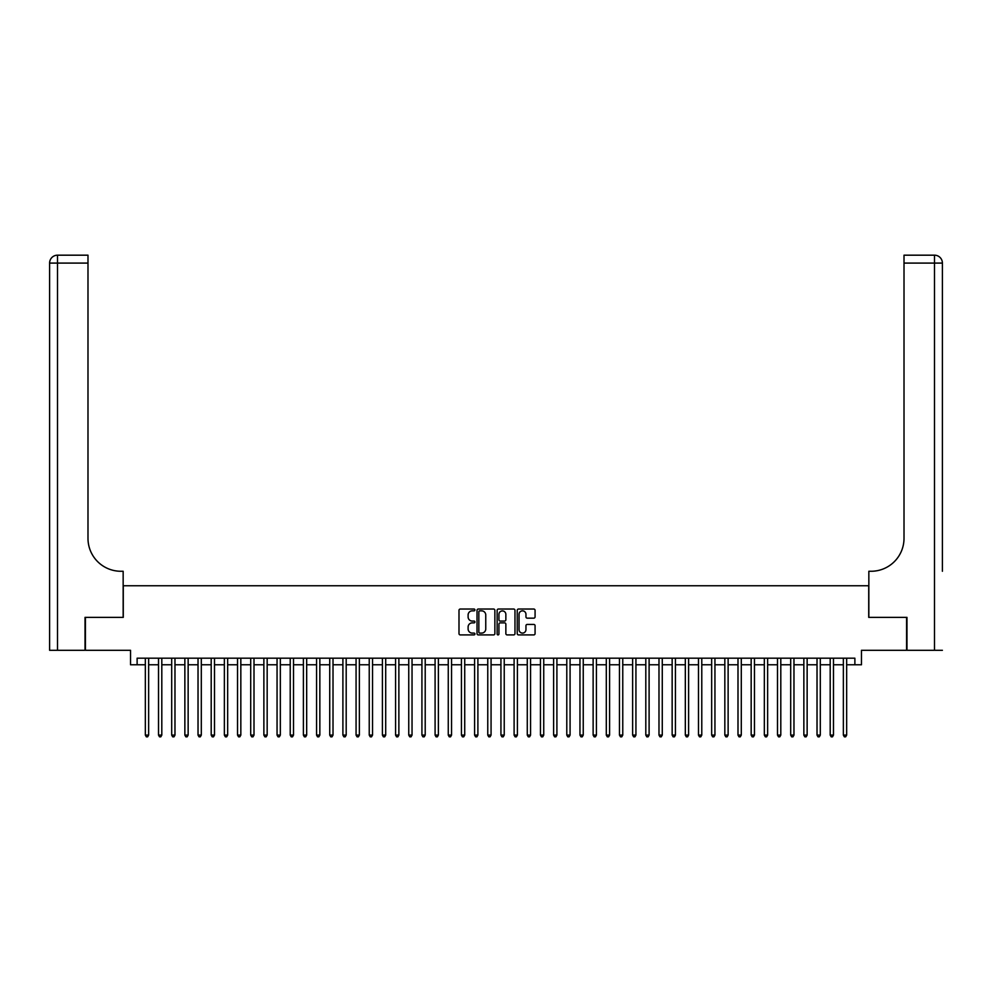 <?xml version="1.0" encoding="UTF-8"?>
<svg xmlns="http://www.w3.org/2000/svg" width="992" height="992" viewBox="0 0 992 992"><rect width="100%" height="100%" fill="white"/><g stroke="black" fill="none" stroke-linecap="round" stroke-linejoin="round"><path stroke-width="1.49" d="M474.932 609.944A0.905 0.905 0 0 0 474.027 609.038L460.288 609.038A1.29 1.29 0 0 0 458.998 610.34L458.998 633.603A1.29 1.29 0 0 0 460.288 634.905L474.027 634.905A0.905 0.905 0 0 0 474.932 634A0.905 0.905 0 0 0 474.027 633.094L472.242 633.094A4.142 4.142 0 0 1 468.112 628.953L468.112 627.018A4.142 4.142 0 0 1 472.242 622.877L474.027 622.877A0.905 0.905 0 0 0 474.932 621.972A0.905 0.905 0 0 0 474.027 621.066L472.242 621.066A4.142 4.142 0 0 1 468.112 616.925L468.112 614.99A4.142 4.142 0 0 1 472.242 610.849L474.027 610.849A0.905 0.905 0 0 0 474.932 609.944M533.783 618.152A1.29 1.29 0 0 0 535.072 616.863L535.072 610.34A1.29 1.29 0 0 0 533.783 609.038L518.531 609.038A1.29 1.29 0 0 0 517.229 610.34L517.229 633.603A1.29 1.29 0 0 0 518.531 634.905L533.783 634.905A1.29 1.29 0 0 0 535.072 633.603L535.072 625.716A1.29 1.29 0 0 0 533.783 624.427L527.248 624.427A1.29 1.29 0 0 0 525.958 625.716L525.958 629.635A3.46 3.46 0 0 1 522.499 633.094A3.46 3.46 0 0 1 519.039 629.635L519.039 614.308A3.46 3.46 0 0 1 522.499 610.849A3.46 3.46 0 0 1 525.958 614.308L525.958 616.863A1.29 1.29 0 0 0 527.248 618.152L533.783 618.152M137.119 664.776L137.119 658.192L854.881 658.192L854.881 664.776L861.465 664.776L861.465 650.293L906.576 650.293L906.576 617.359L868.719 617.359L868.719 585.751L123.281 585.751L123.281 617.359L85.424 617.359L85.424 650.293L130.535 650.293L130.535 664.776L145.34 664.776M494.872 610.34A1.29 1.29 0 0 0 493.582 609.038L478.318 609.038A1.29 1.29 0 0 0 477.028 610.34L477.028 633.603A1.29 1.29 0 0 0 478.318 634.905L493.582 634.905A1.29 1.29 0 0 0 494.872 633.603L494.872 610.34M498.418 609.038L513.682 609.038A1.29 1.29 0 0 1 514.972 610.34L514.972 633.603A1.29 1.29 0 0 1 513.682 634.905L507.148 634.905A1.29 1.29 0 0 1 505.858 633.603L505.858 624.166A1.29 1.29 0 0 0 504.568 622.877L500.228 622.877A1.29 1.29 0 0 0 498.939 624.166L498.939 634A0.905 0.905 0 0 1 498.034 634.905A0.905 0.905 0 0 1 497.128 634L497.128 610.34A1.29 1.29 0 0 1 498.418 609.038M148.639 664.776L158.522 664.776M161.808 664.776L171.69 664.776M174.976 664.776L184.859 664.776M188.145 664.776L198.028 664.776M201.314 664.776L211.197 664.776M214.495 664.776L224.366 664.776M227.664 664.776L237.534 664.776M240.833 664.776L250.703 664.776M254.002 664.776L263.872 664.776M267.17 664.776L277.053 664.776M280.339 664.776L290.222 664.776M293.508 664.776L303.391 664.776M306.677 664.776L316.56 664.776M319.846 664.776L329.728 664.776M333.014 664.776L342.897 664.776M346.196 664.776L356.066 664.776M359.364 664.776L369.235 664.776M372.533 664.776L382.404 664.776M385.702 664.776L395.572 664.776M398.871 664.776L408.754 664.776M412.04 664.776L421.922 664.776M425.208 664.776L435.091 664.776M438.377 664.776L448.26 664.776M451.546 664.776L461.429 664.776M464.727 664.776L474.598 664.776M477.896 664.776L487.766 664.776M491.065 664.776L500.935 664.776M504.234 664.776L514.104 664.776M517.402 664.776L527.273 664.776M530.571 664.776L540.454 664.776M543.74 664.776L553.623 664.776M556.909 664.776L566.792 664.776M570.078 664.776L579.96 664.776M583.246 664.776L593.129 664.776M596.428 664.776L606.298 664.776M609.596 664.776L619.467 664.776M622.765 664.776L632.636 664.776M635.934 664.776L645.804 664.776M649.103 664.776L658.986 664.776M662.272 664.776L672.154 664.776M675.44 664.776L685.323 664.776M688.609 664.776L698.492 664.776M701.778 664.776L711.661 664.776M714.947 664.776L724.83 664.776M728.128 664.776L737.998 664.776M741.297 664.776L751.167 664.776M754.466 664.776L764.336 664.776M767.634 664.776L777.505 664.776M780.803 664.776L790.686 664.776M793.972 664.776L803.855 664.776M807.141 664.776L817.024 664.776M820.31 664.776L830.192 664.776M833.478 664.776L843.361 664.776M846.66 664.776L854.881 664.776M479.744 610.849A0.905 0.905 0 0 0 478.838 611.754L478.838 632.189A0.905 0.905 0 0 0 479.744 633.094L481.616 633.094A4.142 4.142 0 0 0 485.758 628.953L485.758 614.99A4.142 4.142 0 0 0 481.616 610.849L479.744 610.849M505.858 614.383A3.46 3.46 0 0 0 502.398 610.923A3.46 3.46 0 0 0 498.939 614.383L498.939 619.777A1.29 1.29 0 0 0 500.228 621.066L504.568 621.066A1.29 1.29 0 0 0 505.858 619.777L505.858 614.383M148.639 658.192L148.639 735.097L145.34 735.097L145.34 658.192M148.639 735.097L147.647 736.82L146.332 736.82L145.34 735.097M85.027 617.359L123.157 617.359L123.157 571.268L120.912 571.268A32.922 32.922 0 0 1 87.99 538.346L87.99 263.091L57.499 263.091L57.499 650.293L85.027 650.293L85.027 617.359M57.499 650.293L49.6 650.293L49.6 263.091A7.899 7.899 0 0 1 57.499 255.18L87.99 255.18L87.99 263.091M120.912 571.268A32.922 32.922 0 0 1 87.99 538.346M57.499 255.18A7.899 7.899 0 0 0 49.6 263.091L57.499 263.091L57.499 255.18M942.4 650.293L906.973 650.293L906.973 617.359L868.843 617.359L868.843 571.268L871.088 571.268A32.922 32.922 0 0 0 904.01 538.346L904.01 255.18L934.501 255.18A7.899 7.899 0 0 1 942.4 263.091L942.4 571.268M871.088 571.268A32.922 32.922 0 0 0 904.01 538.346M161.808 658.192L161.808 735.097L158.522 735.097L158.522 658.192M161.808 735.097L160.816 736.82L159.501 736.82L158.522 735.097M174.976 658.192L174.976 735.097L171.69 735.097L171.69 658.192M174.976 735.097L173.997 736.82L172.67 736.82L171.69 735.097M188.145 658.192L188.145 735.097L184.859 735.097L184.859 658.192M188.145 735.097L187.166 736.82L185.839 736.82L184.859 735.097M201.314 658.192L201.314 735.097L198.028 735.097L198.028 658.192M201.314 735.097L200.334 736.82L199.02 736.82L198.028 735.097M214.495 658.192L214.495 735.097L211.197 735.097L211.197 658.192M214.495 735.097L213.503 736.82L212.189 736.82L211.197 735.097M227.664 658.192L227.664 735.097L224.366 735.097L224.366 658.192M227.664 735.097L226.672 736.82L225.358 736.82L224.366 735.097M240.833 658.192L240.833 735.097L237.534 735.097L237.534 658.192M240.833 735.097L239.841 736.82L238.526 736.82L237.534 735.097M254.002 658.192L254.002 735.097L250.703 735.097L250.703 658.192M254.002 735.097L253.01 736.82L251.695 736.82L250.703 735.097M267.17 658.192L267.17 735.097L263.872 735.097L263.872 658.192M267.17 735.097L266.178 736.82L264.864 736.82L263.872 735.097M280.339 658.192L280.339 735.097L277.053 735.097L277.053 658.192M280.339 735.097L279.347 736.82L278.033 736.82L277.053 735.097M293.508 658.192L293.508 735.097L290.222 735.097L290.222 658.192M293.508 735.097L292.528 736.82L291.202 736.82L290.222 735.097M306.677 658.192L306.677 735.097L303.391 735.097L303.391 658.192M306.677 735.097L305.697 736.82L304.37 736.82L303.391 735.097M319.846 658.192L319.846 735.097L316.56 735.097L316.56 658.192M319.846 735.097L318.866 736.82L317.539 736.82L316.56 735.097M333.014 658.192L333.014 735.097L329.728 735.097L329.728 658.192M333.014 735.097L332.035 736.82L330.72 736.82L329.728 735.097M346.196 658.192L346.196 735.097L342.897 735.097L342.897 658.192M346.196 735.097L345.204 736.82L343.889 736.82L342.897 735.097M359.364 658.192L359.364 735.097L356.066 735.097L356.066 658.192M359.364 735.097L358.372 736.82L357.058 736.82L356.066 735.097M372.533 658.192L372.533 735.097L369.235 735.097L369.235 658.192M372.533 735.097L371.541 736.82L370.227 736.82L369.235 735.097M385.702 658.192L385.702 735.097L382.404 735.097L382.404 658.192M385.702 735.097L384.71 736.82L383.396 736.82L382.404 735.097M398.871 658.192L398.871 735.097L395.572 735.097L395.572 658.192M398.871 735.097L397.879 736.82L396.564 736.82L395.572 735.097M412.04 658.192L412.04 735.097L408.754 735.097L408.754 658.192M412.04 735.097L411.048 736.82L409.733 736.82L408.754 735.097M425.208 658.192L425.208 735.097L421.922 735.097L421.922 658.192M425.208 735.097L424.229 736.82L422.902 736.82L421.922 735.097M438.377 658.192L438.377 735.097L435.091 735.097L435.091 658.192M438.377 735.097L437.398 736.82L436.071 736.82L435.091 735.097M451.546 658.192L451.546 735.097L448.26 735.097L448.26 658.192M451.546 735.097L450.566 736.82L449.252 736.82L448.26 735.097M464.727 658.192L464.727 735.097L461.429 735.097L461.429 658.192M464.727 735.097L463.735 736.82L462.421 736.82L461.429 735.097M477.896 658.192L477.896 735.097L474.598 735.097L474.598 658.192M477.896 735.097L476.904 736.82L475.59 736.82L474.598 735.097M491.065 658.192L491.065 735.097L487.766 735.097L487.766 658.192M491.065 735.097L490.073 736.82L488.758 736.82L487.766 735.097M504.234 658.192L504.234 735.097L500.935 735.097L500.935 658.192M504.234 735.097L503.242 736.82L501.927 736.82L500.935 735.097M517.402 658.192L517.402 735.097L514.104 735.097L514.104 658.192M517.402 735.097L516.41 736.82L515.096 736.82L514.104 735.097M530.571 658.192L530.571 735.097L527.273 735.097L527.273 658.192M530.571 735.097L529.579 736.82L528.265 736.82L527.273 735.097M543.74 658.192L543.74 735.097L540.454 735.097L540.454 658.192M543.74 735.097L542.748 736.82L541.434 736.82L540.454 735.097M556.909 658.192L556.909 735.097L553.623 735.097L553.623 658.192M556.909 735.097L555.929 736.82L554.602 736.82L553.623 735.097M570.078 658.192L570.078 735.097L566.792 735.097L566.792 658.192M570.078 735.097L569.098 736.82L567.771 736.82L566.792 735.097M583.246 658.192L583.246 735.097L579.96 735.097L579.96 658.192M583.246 735.097L582.267 736.82L580.952 736.82L579.96 735.097M596.428 658.192L596.428 735.097L593.129 735.097L593.129 658.192M596.428 735.097L595.436 736.82L594.121 736.82L593.129 735.097M609.596 658.192L609.596 735.097L606.298 735.097L606.298 658.192M609.596 735.097L608.604 736.82L607.29 736.82L606.298 735.097M622.765 658.192L622.765 735.097L619.467 735.097L619.467 658.192M622.765 735.097L621.773 736.82L620.459 736.82L619.467 735.097M635.934 658.192L635.934 735.097L632.636 735.097L632.636 658.192M635.934 735.097L634.942 736.82L633.628 736.82L632.636 735.097M649.103 658.192L649.103 735.097L645.804 735.097L645.804 658.192M649.103 735.097L648.111 736.82L646.796 736.82L645.804 735.097M662.272 658.192L662.272 735.097L658.986 735.097L658.986 658.192M662.272 735.097L661.28 736.82L659.965 736.82L658.986 735.097M675.44 658.192L675.44 735.097L672.154 735.097L672.154 658.192M675.44 735.097L674.461 736.82L673.134 736.82L672.154 735.097M688.609 658.192L688.609 735.097L685.323 735.097L685.323 658.192M688.609 735.097L687.63 736.82L686.303 736.82L685.323 735.097M701.778 658.192L701.778 735.097L698.492 735.097L698.492 658.192M701.778 735.097L700.798 736.82L699.472 736.82L698.492 735.097M714.947 658.192L714.947 735.097L711.661 735.097L711.661 658.192M714.947 735.097L713.967 736.82L712.653 736.82L711.661 735.097M728.128 658.192L728.128 735.097L724.83 735.097L724.83 658.192M728.128 735.097L727.136 736.82L725.822 736.82L724.83 735.097M741.297 658.192L741.297 735.097L737.998 735.097L737.998 658.192M741.297 735.097L740.305 736.82L738.99 736.82L737.998 735.097M754.466 658.192L754.466 735.097L751.167 735.097L751.167 658.192M754.466 735.097L753.474 736.82L752.159 736.82L751.167 735.097M767.634 658.192L767.634 735.097L764.336 735.097L764.336 658.192M767.634 735.097L766.642 736.82L765.328 736.82L764.336 735.097M780.803 658.192L780.803 735.097L777.505 735.097L777.505 658.192M780.803 735.097L779.811 736.82L778.497 736.82L777.505 735.097M793.972 658.192L793.972 735.097L790.686 735.097L790.686 658.192M793.972 735.097L792.98 736.82L791.666 736.82L790.686 735.097M807.141 658.192L807.141 735.097L803.855 735.097L803.855 658.192M807.141 735.097L806.161 736.82L804.834 736.82L803.855 735.097M820.31 658.192L820.31 735.097L817.024 735.097L817.024 658.192M820.31 735.097L819.33 736.82L818.003 736.82L817.024 735.097M833.478 658.192L833.478 735.097L830.192 735.097L830.192 658.192M833.478 735.097L832.499 736.82L831.184 736.82L830.192 735.097M846.66 658.192L846.66 735.097L843.361 735.097L843.361 658.192M846.66 735.097L845.668 736.82L844.353 736.82L843.361 735.097M934.501 650.293L934.501 263.091L904.01 263.091M934.501 255.18L934.501 263.091L942.4 263.091"/></g></svg>
